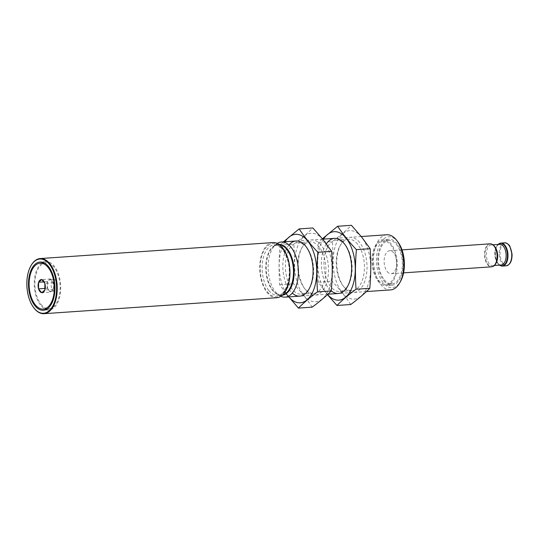 <?xml version="1.0" encoding="UTF-8"?>
<svg xmlns="http://www.w3.org/2000/svg" width="539" height="539" viewBox="0 0 539 539"><rect width="100%" height="100%" fill="white"/><g stroke="black" fill="none" stroke-linecap="round" stroke-linejoin="round"><path stroke-width="0.4" stroke-dasharray="2.69 2.02" d="M499.768 244.329A10.362 5.646 -93.9 0 0 496.284 247.057A10.362 5.646 -93.9 0 0 497.362 262.776A10.362 5.646 -93.9 0 0 497.564 263.039A10.362 5.646 -93.9 0 0 501.189 265.006M495.119 247.138A10.362 5.646 -93.9 0 0 491.292 244.908A10.362 5.646 -93.9 0 0 486.447 252.239A10.362 5.646 -93.9 0 0 489.082 263.625A10.362 5.646 -93.9 0 0 492.707 265.586A10.362 5.646 -93.9 0 0 496.197 262.857M387.191 271.521A11.514 6.273 -93.9 0 0 391.22 273.704A11.514 6.273 -93.9 0 0 396.684 261.786A11.514 6.273 -93.9 0 0 389.643 250.729A11.514 6.273 -93.9 0 0 384.26 258.875A11.514 6.273 -93.9 0 0 387.191 271.521M384.307 279.802A21.762 11.851 -93.9 0 0 391.92 283.925A21.762 11.851 -93.9 0 0 402.256 261.408A21.762 11.851 -93.9 0 0 388.942 240.509A21.762 11.851 -93.9 0 0 378.769 255.897A21.762 11.851 -93.9 0 0 384.307 279.802M378.526 280.199A21.762 11.851 -93.9 0 0 386.14 284.322A21.762 11.851 -93.9 0 0 396.475 261.806A21.762 11.851 -93.9 0 0 383.162 240.906A21.762 11.851 -93.9 0 0 372.988 256.294A21.762 11.851 -93.9 0 0 378.526 280.199M378.169 281.223A23.029 12.538 -93.9 0 0 386.227 285.589A23.029 12.538 -93.9 0 0 397.162 261.759A23.029 12.538 -93.9 0 0 383.074 239.639A23.029 12.538 -93.9 0 0 372.308 255.931A23.029 12.538 -93.9 0 0 378.169 281.223M383.95 280.826A23.029 12.538 -93.9 0 0 392.008 285.192A23.029 12.538 -93.9 0 0 402.943 261.361A23.029 12.538 -93.9 0 0 388.855 239.249A23.029 12.538 -93.9 0 0 378.088 255.533A23.029 12.538 -93.9 0 0 383.95 280.826M398.105 242.247A25.515 13.893 -93.9 0 0 378.594 246.835A25.515 13.893 -93.9 0 0 383.249 282.834A25.515 13.893 -93.9 0 0 400.76 280.954M386.766 234.775A27.63 15.052 -93.9 0 0 373.85 254.314A27.63 15.052 -93.9 0 0 380.884 284.666A27.63 15.052 -93.9 0 0 390.546 289.908M277.235 243.399A27.63 15.052 -93.9 0 0 275.88 244.403A27.63 15.052 -93.9 0 0 275.49 291.902A27.63 15.052 -93.9 0 0 279.384 295.513A27.63 15.052 -93.9 0 0 280.866 296.315M272.943 242.584A27.63 15.052 -93.9 0 0 260.027 262.122A27.63 15.052 -93.9 0 0 267.054 292.475A27.63 15.052 -93.9 0 0 276.723 297.717M30.811 266.01A27.63 15.052 -93.9 0 0 33.661 307.58M41.914 263.052A24.174 13.165 -93.9 0 0 34.274 282.375A24.174 13.165 -93.9 0 0 40.688 305.283A24.174 13.165 -93.9 0 0 45.067 308.995M46.219 309.474A24.174 13.165 -93.9 0 0 49.15 309.864A24.174 13.165 -93.9 0 0 60.631 284.848A24.174 13.165 -93.9 0 0 45.835 261.624A24.174 13.165 -93.9 0 0 42.992 262.412M41.011 304.353A23.029 12.538 -93.9 0 0 49.069 308.719A23.029 12.538 -93.9 0 0 60.004 284.888A23.029 12.538 -93.9 0 0 45.916 262.776A23.029 12.538 -93.9 0 0 35.15 279.061A23.029 12.538 -93.9 0 0 41.011 304.353M50.322 292.151L47.203 288.25L47.23 284.949L47.264 281.654L50.444 278.946L53.563 282.847L53.509 289.443L50.322 292.151L41.658 292.744M47.203 288.25L45.135 288.392M47.264 281.654L44.036 281.87M50.444 278.946L41.773 279.546M53.563 282.847L44.892 283.44M53.509 289.443L44.838 290.043M48.854 280.3A5.754 3.133 86.1 0 1 49.992 279.808A5.754 3.133 86.1 0 1 52 280.9A5.754 3.133 86.1 0 1 53.536 286.148A5.754 3.133 86.1 0 1 51.912 290.797A5.754 3.133 86.1 0 1 50.781 291.289A5.754 3.133 86.1 0 1 48.766 290.198A5.754 3.133 86.1 0 1 47.23 284.949A5.754 3.133 86.1 0 1 48.854 280.3M52.62 289.935A5.754 3.133 -93.9 0 0 54.628 291.026A5.754 3.133 -93.9 0 0 57.363 285.07A5.754 3.133 -93.9 0 0 53.839 279.539A5.754 3.133 -93.9 0 0 51.151 283.615A5.754 3.133 -93.9 0 0 52.62 289.935M361.554 237.14A34.307 18.683 -93.9 0 0 333.109 261.307A34.307 18.683 -93.9 0 0 361.029 296.14A34.307 18.683 -93.9 0 0 361.554 237.14M359.675 242.53A27.63 15.052 -93.9 0 0 340.709 244.565A27.63 15.052 -93.9 0 0 343.586 286.492A27.63 15.052 -93.9 0 0 364.714 281.526A27.63 15.052 -93.9 0 0 359.675 242.53M350.727 304.522C345.546 296.693 339.3 288.904 331.984 281.136C333.142 267.87 333.257 254.664 332.341 241.539C339.738 236.062 346.099 230.652 351.428 225.315M323.541 239.114A34.307 18.683 -93.9 0 0 320.065 279.876A34.307 18.683 -93.9 0 0 327.564 294.516M322.403 238.797L318.569 242.483C317.417 255.756 317.296 268.954 318.219 282.086L327.442 294.624M326.358 243.877A27.63 15.052 -93.9 0 0 331.283 290.892M357.579 244.154A25.764 14.027 -93.9 0 0 348.571 239.269A25.764 14.027 -93.9 0 0 339.9 246.047A25.764 14.027 -93.9 0 0 342.582 285.138A25.764 14.027 -93.9 0 0 352.095 290.669A25.764 14.027 -93.9 0 0 364.142 272.451A25.764 14.027 -93.9 0 0 357.579 244.154M345.297 244.996A25.764 14.027 -93.9 0 0 336.289 240.111A25.764 14.027 -93.9 0 0 324.054 266.771A25.764 14.027 -93.9 0 0 339.813 291.511A25.764 14.027 -93.9 0 0 348.477 284.733A25.764 14.027 -93.9 0 0 345.795 245.643A25.764 14.027 -93.9 0 0 345.297 244.996M318.219 282.086L331.984 281.136M318.569 242.483L332.341 241.539M323.023 239.781A34.307 18.683 -93.9 0 0 294.577 263.948A34.307 18.683 -93.9 0 0 322.497 298.788A34.307 18.683 -93.9 0 0 323.023 239.781M321.143 245.178A27.63 15.052 -93.9 0 0 302.177 247.212A27.63 15.052 -93.9 0 0 305.054 289.14A27.63 15.052 -93.9 0 0 326.183 284.168A27.63 15.052 -93.9 0 0 321.143 245.178M312.196 307.163C307.014 299.34 300.769 291.545 293.452 283.784C294.611 270.511 294.725 257.312 293.802 244.18C301.207 238.703 307.567 233.293 312.896 227.963M285.01 241.755A34.307 18.683 -93.9 0 0 281.533 282.517A34.307 18.683 -93.9 0 0 288.796 296.888M283.42 241.863L280.037 245.124C278.885 258.397 278.764 271.595 279.687 284.727L286.108 293.715M288.958 245.023A27.63 15.052 -93.9 0 0 282.941 269.594A27.63 15.052 -93.9 0 0 292.259 293.108M319.048 246.795A25.764 14.027 -93.9 0 0 310.04 241.91A25.764 14.027 -93.9 0 0 301.368 248.695A25.764 14.027 -93.9 0 0 304.05 287.779A25.764 14.027 -93.9 0 0 313.563 293.317A25.764 14.027 -93.9 0 0 325.61 275.092A25.764 14.027 -93.9 0 0 319.048 246.795M306.765 247.637A25.764 14.027 -93.9 0 0 297.75 242.752A25.764 14.027 -93.9 0 0 285.522 269.412A25.764 14.027 -93.9 0 0 301.281 294.159A25.764 14.027 -93.9 0 0 309.945 287.375A25.764 14.027 -93.9 0 0 307.264 248.29A25.764 14.027 -93.9 0 0 306.765 247.637M279.687 284.727L293.452 283.784M280.037 245.124L293.802 244.18M502.954 263.133A10.948 5.963 -93.9 0 0 511.181 260.708A10.948 5.963 -93.9 0 0 509.119 245.44A10.948 5.963 -93.9 0 0 500.893 247.866A10.948 5.963 -93.9 0 0 502.954 263.133M504.679 242.84A11.514 6.273 -93.9 0 0 499.303 250.979A11.514 6.273 -93.9 0 0 502.233 263.625A11.514 6.273 -93.9 0 0 506.256 265.808M499.053 243.756A11.514 6.273 -93.9 0 0 495.381 252.946A11.514 6.273 -93.9 0 0 498.44 263.888A11.514 6.273 -93.9 0 0 500.563 265.673M498.097 244.443A11.312 6.158 -93.9 0 0 496.688 246.303A11.312 6.158 -93.9 0 0 497.868 263.47A11.312 6.158 -93.9 0 0 498.09 263.753A11.312 6.158 -93.9 0 0 499.518 265.121M491.918 244.241A11.312 6.158 -93.9 0 0 485.343 250.75A11.312 6.158 -93.9 0 0 488.024 264.44A11.312 6.158 -93.9 0 0 493.421 266.165M490.012 243.844A11.514 6.273 -93.9 0 0 484.628 251.989A11.514 6.273 -93.9 0 0 487.559 264.636A11.514 6.273 -93.9 0 0 491.588 266.818M278.865 244.308A25.515 13.893 -93.9 0 0 273.374 246.539A25.515 13.893 -93.9 0 0 273.01 290.4A25.515 13.893 -93.9 0 0 276.615 293.735A25.515 13.893 -93.9 0 0 282.355 295.197M279.263 244.585A25.326 13.798 -93.9 0 0 277.881 244.551A25.326 13.798 -93.9 0 0 266.044 262.466A25.326 13.798 -93.9 0 0 272.485 290.292A25.326 13.798 -93.9 0 0 281.351 295.089A25.326 13.798 -93.9 0 0 282.712 294.867M268.86 290.534A25.326 13.798 -93.9 0 0 277.72 295.338A25.326 13.798 -93.9 0 0 289.753 269.123A25.326 13.798 -93.9 0 0 274.257 244.8A25.326 13.798 -93.9 0 0 262.412 262.715A25.326 13.798 -93.9 0 0 268.86 290.534M267.317 291.734A26.707 14.546 -93.9 0 0 289.456 272.916A26.707 14.546 -93.9 0 0 267.721 245.797A26.707 14.546 -93.9 0 0 267.317 291.734M499.491 265.121L497.362 262.776M498.07 244.443L496.284 247.057M492.99 244.794L491.292 244.908M494.404 265.471L492.707 265.586M402.013 249.88L389.643 250.729M403.59 272.855L391.22 273.704M388.942 240.509L383.162 240.906M391.92 283.925L386.14 284.322M388.855 239.249L383.074 239.639M392.008 285.192L386.227 285.589M361.238 236.527L334.591 238.353M322.706 239.168L296.059 240.994M366.432 291.559L338.377 293.486M327.901 294.206L299.846 296.127M275.88 244.403L273.374 246.539L277.881 244.551L274.257 244.8C279.62 244.699 284.006 249.577 287.402 259.434C292.67 275.227 286.061 295.924 277.72 295.338L281.351 295.089L276.615 293.735L279.384 295.513M45.835 261.624L40.061 262.021M49.15 309.864L43.369 310.262M45.916 262.776L44.144 262.897M49.069 308.719L47.297 308.84M53.839 279.539L49.992 279.808M54.628 291.026L50.781 291.289M342.582 285.138L343.586 286.492M339.9 246.047L340.709 244.565M348.571 239.269L336.289 240.111M352.095 290.669L339.813 291.511M345.795 245.643L344.798 244.288M348.477 284.733L347.675 286.216M304.05 287.779L305.054 289.14M301.368 248.695L302.177 247.212M310.04 241.91L297.75 242.752M313.563 293.317L301.281 294.159M307.264 248.29L306.267 246.929M309.945 287.375L309.143 288.857"/><path stroke-width="0.81" d="M44.838 289.915L44.777 290.09A6.583 3.584 -93.9 0 1 41.712 292.69L41.597 292.67A6.583 3.584 -93.9 0 1 38.592 288.917L38.532 288.722A6.583 3.584 -93.9 0 1 38.592 282.369L38.653 282.193A6.583 3.584 -93.9 0 1 41.712 279.593L41.833 279.62A6.583 3.584 -93.9 0 1 44.838 283.366L44.892 283.561A6.583 3.584 -93.9 0 1 44.838 289.915L44.892 283.561M35.237 304.751A23.029 12.538 -93.9 0 0 43.288 309.116A23.029 12.538 -93.9 0 0 54.223 285.286A23.029 12.538 -93.9 0 0 40.135 263.173A23.029 12.538 -93.9 0 0 29.375 279.458A23.029 12.538 -93.9 0 0 35.237 304.751M38.592 288.917L41.597 292.67M38.592 282.369L38.532 288.722M41.712 279.593L38.653 282.193M44.838 283.366L41.833 279.62M41.712 292.69L44.777 290.09M494.404 265.471L501.189 265.006A10.362 5.646 -93.9 0 0 506.108 254.28A10.362 5.646 -93.9 0 0 499.768 244.329L492.99 244.794M493.421 266.165A11.312 6.158 -93.9 0 0 495.786 263.611L496.197 262.857A10.362 5.646 -93.9 0 0 495.119 247.138L494.607 246.451A11.312 6.158 -93.9 0 0 491.918 244.241M366.432 291.559L390.546 289.908A27.63 15.052 -93.9 0 0 399.844 282.631L400.76 280.954A25.515 13.893 -93.9 0 0 398.105 242.247L396.967 240.711A27.63 15.052 -93.9 0 0 386.766 234.775L361.238 236.527M399.844 282.631A27.63 15.052 -93.9 0 0 396.967 240.711M280.866 296.315A27.63 15.052 -93.9 0 0 285.151 297.137A27.63 15.052 -93.9 0 0 298.276 268.543A27.63 15.052 -93.9 0 0 281.371 242.004A27.63 15.052 -93.9 0 0 277.235 243.399M33.661 307.58A27.63 15.052 -93.9 0 0 33.789 307.749A27.63 15.052 -93.9 0 0 34.321 308.443A27.63 15.052 -93.9 0 0 43.989 313.685L276.723 297.717A27.63 15.052 -93.9 0 0 289.847 269.116A27.63 15.052 -93.9 0 0 272.943 242.584L40.209 258.552A27.63 15.052 -93.9 0 0 30.912 265.821A27.63 15.052 -93.9 0 0 30.811 266.01M43.989 313.685A27.63 15.052 -93.9 0 0 57.114 285.084A27.63 15.052 -93.9 0 0 40.209 258.552M34.065 308.099A27.172 14.796 -93.9 0 0 53.947 303.491A27.172 14.796 -93.9 0 0 50.983 266.488A27.172 14.796 -93.9 0 0 30.71 266.185A27.172 14.796 -93.9 0 0 33.539 307.412A27.172 14.796 -93.9 0 0 34.065 308.099M34.907 305.68A24.174 13.165 -93.9 0 0 43.369 310.262A24.174 13.165 -93.9 0 0 54.85 285.239A24.174 13.165 -93.9 0 0 40.061 262.021A24.174 13.165 -93.9 0 0 28.756 279.121A24.174 13.165 -93.9 0 0 34.907 305.68M45.067 308.995A24.174 13.165 -93.9 0 0 46.219 309.474M42.992 262.412A24.174 13.165 -93.9 0 0 41.914 263.052M45.135 288.392L38.532 288.85M44.036 281.87L38.592 282.247M337.657 226.259L351.428 225.315L361.581 236.951L370.165 248.695C371.088 261.826 370.967 275.025 369.815 288.298C364.485 293.634 358.125 299.044 350.727 304.522L336.956 305.465C342.278 300.129 348.645 294.718 356.043 289.241C355.127 276.116 355.241 262.911 356.394 249.645C349.144 241.964 342.898 234.169 337.657 226.259L322.403 238.797M327.564 294.516A34.307 18.683 -93.9 0 0 352.816 285.407A34.307 18.683 -93.9 0 0 346.139 238.191A34.307 18.683 -93.9 0 0 323.541 239.114M327.442 294.624L336.956 305.465M331.283 290.892A27.63 15.052 -93.9 0 0 347.675 286.216A27.63 15.052 -93.9 0 0 344.798 244.288A27.63 15.052 -93.9 0 0 344.259 243.588A27.63 15.052 -93.9 0 0 326.358 243.877M356.394 249.645L370.165 248.695M356.043 289.241L369.815 288.298M299.125 228.907L312.896 227.963L323.05 239.599L331.633 251.342C332.55 264.474 332.435 277.673 331.283 290.945C325.954 296.282 319.593 301.685 312.196 307.163L298.424 308.106C303.747 302.77 310.114 297.366 317.511 291.889C316.588 278.757 316.71 265.559 317.862 252.286C310.612 244.605 304.367 236.81 299.125 228.907L283.42 241.863M288.796 296.888A34.307 18.683 -93.9 0 0 314.217 288.25A34.307 18.683 -93.9 0 0 307.607 240.839A34.307 18.683 -93.9 0 0 285.01 241.755M286.108 293.715L298.424 308.106M292.259 293.108A27.63 15.052 -93.9 0 0 309.143 288.857A27.63 15.052 -93.9 0 0 306.267 246.929A27.63 15.052 -93.9 0 0 305.728 246.235A27.63 15.052 -93.9 0 0 288.958 245.023M317.862 252.286L331.633 251.342M317.511 291.889L331.283 290.945M504.679 242.84C505.744 242.227 509.544 244.868 509.867 246.323L512.05 254.031C512.158 260.916 510.224 264.838 506.256 265.808A11.514 6.273 -93.9 0 0 511.727 253.896A11.514 6.273 -93.9 0 0 504.679 242.84L500.893 243.096A11.514 6.273 -93.9 0 0 499.053 243.756M500.563 265.673A11.514 6.273 -93.9 0 0 502.469 266.071A11.514 6.273 -93.9 0 0 507.933 254.159A11.514 6.273 -93.9 0 0 500.893 243.096L498.07 244.443M499.518 265.121A11.312 6.158 -93.9 0 0 507.415 254.192A11.312 6.158 -93.9 0 0 498.097 244.443M490.012 243.844A11.514 6.273 -93.9 0 1 497.052 254.9A11.514 6.273 -93.9 0 1 491.588 266.818C493.293 266.65 494.694 265.586 495.786 263.611A11.312 6.158 -93.9 0 0 494.607 246.451C493.259 244.645 491.723 243.776 490.012 243.844L402.013 249.88M282.355 295.197A25.515 13.893 -93.9 0 0 294.058 268.833A25.515 13.893 -93.9 0 0 278.865 244.308M282.712 294.867A25.326 13.798 -93.9 0 0 293.378 268.873A25.326 13.798 -93.9 0 0 279.263 244.585M506.256 265.808L502.469 266.071L499.491 265.121M491.588 266.818L403.59 272.855M334.591 238.353L322.706 239.168M296.059 240.994L281.371 242.004M338.377 293.486L327.901 294.206M299.846 296.127L285.151 297.137M33.539 307.412L33.789 307.749M30.71 266.185L30.912 265.821M44.144 262.897L40.135 263.173M47.297 308.84L43.288 309.116"/></g></svg>
